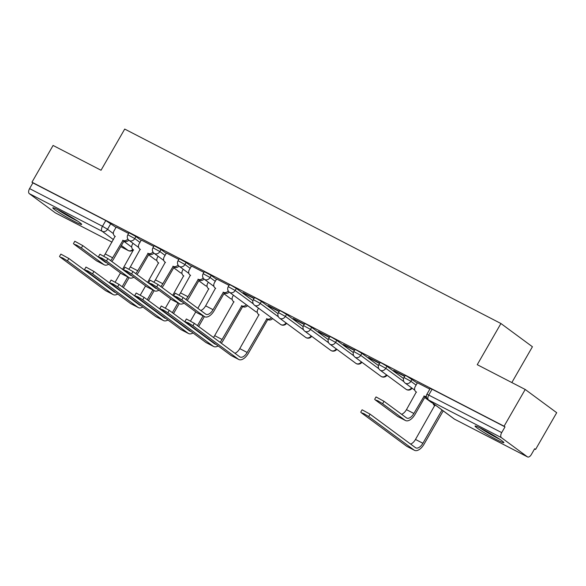 <?xml version="1.0" encoding="UTF-8"?>
<svg xmlns="http://www.w3.org/2000/svg" width="586" height="586" viewBox="0 0 586 586"><rect width="100%" height="100%" fill="white"/><g stroke="black" fill="none" stroke-linecap="round" stroke-linejoin="round"><path stroke-width="0.88" d="M141.123 240.377L135.93 236.546L129.008 232.752L127.843 234.781L134.758 238.575L139.951 242.406M166.226 253.35L161.033 249.519L154.111 245.724L152.946 247.753L159.861 251.548L165.054 255.379M191.329 266.322L186.136 262.491L179.213 258.697L178.049 260.733L184.964 264.52L190.157 268.351M216.432 279.295L211.238 275.464L204.316 271.677L203.152 273.706L210.066 277.5L215.26 281.331M252.932 300.684L236.341 288.437L231.287 285.419L229.419 284.65L228.254 286.679L235.169 290.473L253.328 303.87M278.035 313.656L261.444 301.416L256.39 298.399L254.522 297.622L253.35 299.651L260.272 303.445L278.431 316.843M303.138 326.629L286.547 314.389L281.492 311.371L279.625 310.595L278.453 312.624L285.375 316.418L303.533 329.815M328.233 339.602L311.649 327.362L306.595 324.344L304.727 323.567L303.555 325.604L310.477 329.391L328.636 342.788M353.336 352.574L336.752 340.334L331.698 337.316L329.83 336.547L328.658 338.576L335.58 342.37L353.739 355.761M378.439 365.547L361.855 353.307L356.793 350.289L354.933 349.52L353.761 351.549L360.683 355.343L378.842 368.74M403.542 378.527L386.95 366.287L381.896 363.269L380.036 362.492L378.864 364.521L385.786 368.316L403.944 381.713M417.247 383.09L406.999 376.241L405.138 375.465L403.966 377.494L410.889 381.288L416.082 385.119M496.635 439.639A16.657 1.194 -150.1 0 0 503.909 442.657A16.657 1.194 -150.1 0 0 496.979 437.471A16.657 1.194 -150.1 0 0 482.307 429.069A16.657 1.194 -150.1 0 0 475.034 426.051A16.657 1.194 -150.1 0 0 481.956 431.237A16.657 1.194 -150.1 0 0 496.635 439.639M74.393 221.405A16.657 1.194 -150.1 0 0 81.674 224.423A16.657 1.194 -150.1 0 0 74.744 219.245A16.657 1.194 -150.1 0 0 60.072 210.843A16.657 1.194 -150.1 0 0 52.799 207.825A16.657 1.194 -150.1 0 0 59.721 213.011A16.657 1.194 -150.1 0 0 74.393 221.405M534.564 448.927L535.575 449.447L534.652 448.766L531.363 454.494A4.27 2.263 117.3 0 1 527.568 456.933A4.27 2.263 117.3 0 1 527.4 456.831L501.418 437.661L428.527 399.982L454.509 419.158L527.4 456.831M511.834 382.555L532.425 346.751L500.927 323.516L477.253 364.682L525.21 389.47L504.077 426.212L31.959 182.202L53.084 145.46L101.041 170.24L124.715 129.066L500.927 323.516M525.21 389.47L556.7 412.705L535.575 449.447M55.626 212.996A4.27 2.263 -62.7 0 1 55.443 212.923A4.27 2.263 -62.7 0 1 55.282 212.821L29.3 193.651A4.27 2.263 -62.7 0 1 29.586 188.604L32.882 182.876L105.773 220.548L116.021 227.397M32.882 182.876L31.959 182.202M505 426.886L432.102 389.214L430.241 388.437L426.945 394.166L501.704 432.615L505 426.886L504.077 426.212M501.704 432.615A4.27 2.263 117.3 0 0 501.418 437.661M429.838 389.141L417.437 382.768M404.736 376.161L393.682 370.447M379.633 363.188L368.579 357.475M354.53 350.216L343.477 344.502M329.427 337.243L318.374 331.53M304.324 324.27L293.271 318.557M279.222 311.291L268.168 305.577M254.119 298.318L243.065 292.604M229.016 285.345L216.615 278.973M203.913 272.373L191.512 266M178.811 259.4L166.409 253.027M153.708 246.42L141.307 240.048M128.605 233.448L116.204 227.075M393.543 370.682L404.596 376.395M368.44 357.709L379.501 363.423M343.337 344.736L354.398 350.45M318.235 331.764L329.295 337.477M293.132 318.791L304.193 324.505M268.029 305.811L279.09 311.525M242.926 292.839L253.987 298.552M382.614 403.695L377.904 400.817L375.208 399.872L397.66 416.434A10.782 5.713 -62.7 0 0 398.07 416.69L405.468 420.514A10.782 5.713 -62.7 0 1 405.058 420.257L382.614 403.695L383.991 401.3L406.442 417.862A8.006 4.241 117.3 0 0 406.743 418.052A8.006 4.241 117.3 0 0 413.863 413.474L424.191 396.063A4.27 3.611 -53.6 0 0 426.381 396.356M374.652 399.337L376.036 396.934L383.991 401.3M423.949 395.938L425.143 396.817L415.056 414.353A10.782 5.713 -62.7 0 1 405.468 420.514M426.491 397.279A4.27 3.611 126.4 0 1 425.385 396.942L425.143 396.817M417.452 382.739L415.21 386.628A4.27 3.611 -53.6 0 0 415.899 391.726A4.27 3.611 -53.6 0 0 416.309 391.983L406.464 409.651A8.006 4.241 117.3 0 1 401.6 414.287M368.675 416.558L363.972 413.672L361.276 412.734L406.677 446.232L414.082 450.055L368.675 416.558L370.059 414.156L415.459 447.653A8.006 4.241 117.3 0 0 415.767 447.843A8.006 4.241 117.3 0 0 422.887 443.272L442.02 409.988M360.72 412.2L362.097 409.797L370.059 414.156M433.032 403.358A4.27 3.611 -53.6 0 0 434.255 405.278A4.27 3.611 -53.6 0 0 434.673 405.534L415.481 439.449L422.887 443.272M443.214 410.874L424.081 444.151A10.782 5.713 -62.7 0 1 414.492 450.312A10.782 5.713 -62.7 0 1 414.082 450.055M414.492 450.312L407.087 446.488A10.782 5.713 -62.7 0 1 406.677 446.232M410.618 444.085A8.006 4.241 117.3 0 0 415.481 439.449M498.569 438.482A14.416 1.033 29.9 0 1 481.326 428.571M479.861 427.839A16.547 1.187 -150.1 0 0 499.931 439.383M76.327 220.248A14.416 1.033 29.9 0 1 59.091 210.337M57.626 209.612A16.547 1.187 -150.1 0 0 77.696 221.149M181.792 299.907L177.082 297.021L174.386 296.077L196.837 312.638A10.782 5.713 -62.7 0 0 197.248 312.895L204.653 316.726A10.782 5.713 -62.7 0 1 204.243 316.469L181.792 299.907L183.169 297.505L205.62 314.067A8.006 4.241 117.3 0 0 205.928 314.257A8.006 4.241 117.3 0 0 213.048 309.686L223.376 292.268A4.27 3.611 -53.6 0 0 228.24 290.92M173.83 295.542L175.214 293.147L183.169 297.505M223.134 292.143L224.328 293.022L214.242 310.565A10.782 5.713 -62.7 0 1 204.653 316.726M229.199 292.07A4.27 3.611 126.4 0 1 224.563 293.147L224.328 293.022M216.63 278.943L214.395 282.84A4.27 3.611 -53.6 0 0 215.077 287.938A4.27 3.611 -53.6 0 0 215.487 288.195L205.642 305.855A8.006 4.241 117.3 0 1 200.778 310.492M156.689 286.928L151.979 284.049L149.291 283.104L171.735 299.666A10.782 5.713 -62.7 0 0 172.145 299.922L179.55 303.746A10.782 5.713 -62.7 0 1 179.14 303.497L156.689 286.928L158.066 284.532L180.517 301.094A8.006 4.241 117.3 0 0 180.825 301.285A8.006 4.241 117.3 0 0 181.792 301.541M148.734 282.569L150.111 280.167L158.066 284.532M185.85 299.483A8.006 4.241 117.3 0 0 187.945 296.706L198.273 279.295A4.27 3.611 -53.6 0 0 203.137 277.947M198.031 279.17L199.225 280.049L189.139 297.593A10.782 5.713 -62.7 0 1 187.139 300.435M204.096 279.097A4.27 3.611 126.4 0 1 199.467 280.174L199.225 280.049M191.527 265.971L189.293 269.86A4.27 3.611 -53.6 0 0 189.974 274.966A4.27 3.611 -53.6 0 0 190.384 275.222L180.539 292.883A8.006 4.241 117.3 0 1 179.082 294.97M175.675 297.52A8.006 4.241 117.3 0 0 176.115 297.351M184.004 303.174A10.782 5.713 -62.7 0 1 179.55 303.746M131.586 273.955L126.876 271.076L124.188 270.131L146.632 286.693A10.782 5.713 -62.7 0 0 147.042 286.95L154.448 290.773A10.782 5.713 -62.7 0 1 154.037 290.517L131.586 273.955L132.963 271.56L155.415 288.122A8.006 4.241 117.3 0 0 155.722 288.312A8.006 4.241 117.3 0 0 156.689 288.568M123.631 269.597L125.008 267.194L132.963 271.56M160.754 286.51A8.006 4.241 117.3 0 0 162.842 283.734L173.17 266.322A4.27 3.611 -53.6 0 0 178.034 264.975M172.929 266.198L174.123 267.077L164.036 284.613A10.782 5.713 -62.7 0 1 162.044 287.462M178.994 266.125A4.27 3.611 126.4 0 1 174.364 267.201L174.123 267.077M166.424 252.998L164.19 256.888A4.27 3.611 -53.6 0 0 164.871 261.986A4.27 3.611 -53.6 0 0 165.281 262.242L155.436 279.91A8.006 4.241 117.3 0 1 153.979 281.991M150.573 284.547A8.006 4.241 117.3 0 0 151.012 284.378M158.901 290.195A10.782 5.713 -62.7 0 1 154.448 290.773M192.962 325.743L188.252 322.857L185.557 321.912L230.965 355.409L238.363 359.24L192.962 325.743L194.34 323.34L239.74 356.837A8.006 4.241 117.3 0 0 240.048 357.028A8.006 4.241 117.3 0 0 247.167 352.457L266.835 318.791A4.27 3.611 -53.6 0 0 271.465 317.722M185 321.377L186.385 318.982L194.34 323.34M266.593 318.667L267.787 319.546L248.361 353.336A10.782 5.713 -62.7 0 1 238.773 359.489A10.782 5.713 -62.7 0 1 238.363 359.24M272.658 318.601A4.27 3.611 126.4 0 1 268.029 319.67L267.787 319.546M258.536 308.185L257.862 309.357A4.27 3.611 -53.6 0 0 258.543 314.462A4.27 3.611 -53.6 0 0 258.953 314.719L239.769 348.626L247.167 352.457M238.773 359.489L231.375 355.665A10.782 5.713 -62.7 0 1 230.965 355.409M234.898 353.263A8.006 4.241 117.3 0 0 239.769 348.626M167.86 312.763L163.15 309.884L160.454 308.939L205.862 342.436L213.26 346.26L167.86 312.763L169.237 310.368L214.644 343.865A8.006 4.241 117.3 0 0 214.945 344.055A8.006 4.241 117.3 0 0 215.912 344.312M159.897 308.404L161.282 306.002L169.237 310.368M219.977 342.253A8.006 4.241 117.3 0 0 222.065 339.477L241.732 305.819A4.27 3.611 -53.6 0 0 246.362 304.749M241.491 305.694L242.685 306.573L223.259 340.363A10.782 5.713 -62.7 0 1 221.266 343.206M247.556 305.628A4.27 3.611 126.4 0 1 242.926 306.698L242.685 306.573M233.433 295.205L232.759 296.384A4.27 3.611 -53.6 0 0 233.44 301.482A4.27 3.611 -53.6 0 0 233.851 301.739L214.666 335.653L222.065 339.477M218.124 345.945A10.782 5.713 -62.7 0 1 213.67 346.516A10.782 5.713 -62.7 0 1 213.26 346.26M213.67 346.516L206.272 342.693A10.782 5.713 -62.7 0 1 205.862 342.436M209.795 340.29A8.006 4.241 117.3 0 0 210.235 340.122M213.451 337.441A8.006 4.241 117.3 0 0 214.666 335.653M142.757 299.79L138.047 296.912L135.351 295.967L180.759 329.464L188.157 333.288L142.757 299.79L144.134 297.388L189.542 330.892A8.006 4.241 117.3 0 0 189.842 331.075A8.006 4.241 117.3 0 0 190.809 331.339M134.795 295.432L136.179 293.029L144.134 297.388M208.33 282.232L207.656 283.412A4.27 3.611 -53.6 0 0 208.338 288.51A4.27 3.611 -53.6 0 0 208.748 288.766L197.819 308.317M190.545 320.967L195.783 311.862M197.46 325.64L203.064 315.898M204.375 316.579L198.654 326.519M193.021 332.965A10.782 5.713 -62.7 0 1 188.567 333.544A10.782 5.713 -62.7 0 1 188.157 333.288M188.567 333.544L181.169 329.72A10.782 5.713 -62.7 0 1 180.759 329.464M184.693 327.318A8.006 4.241 117.3 0 0 185.132 327.142M117.654 286.818L112.944 283.939L110.249 282.994L155.656 316.491L163.055 320.315L117.654 286.818L119.031 284.415L164.439 317.912A8.006 4.241 117.3 0 0 164.739 318.103A8.006 4.241 117.3 0 0 165.706 318.359M109.692 282.459L111.076 280.057L119.031 284.415M183.228 269.26L182.554 270.439A4.27 3.611 -53.6 0 0 183.235 275.537A4.27 3.611 -53.6 0 0 183.645 275.794L172.716 295.337M165.442 307.994L170.68 298.889M172.357 312.668L177.961 302.925M179.272 303.607L173.551 313.547M167.918 319.993A10.782 5.713 -62.7 0 1 163.465 320.571A10.782 5.713 -62.7 0 1 163.055 320.315M163.465 320.571L156.066 316.748A10.782 5.713 -62.7 0 1 155.656 316.491M159.59 314.345A8.006 4.241 117.3 0 0 160.029 314.169M106.484 260.982L101.774 258.104L99.085 257.159L121.529 273.721A10.782 5.713 -62.7 0 0 121.939 273.977L129.345 277.801A10.782 5.713 -62.7 0 1 128.935 277.544L106.484 260.982L107.868 258.58L130.312 275.142A8.006 4.241 117.3 0 0 130.619 275.332A8.006 4.241 117.3 0 0 131.586 275.588M98.529 256.624L99.906 254.221L107.868 258.58M135.652 273.537A8.006 4.241 117.3 0 0 137.739 270.761L148.068 253.35A4.27 3.611 -53.6 0 0 152.931 252.002M147.826 253.218L149.02 254.104L138.933 271.64A10.782 5.713 -62.7 0 1 136.941 274.482M153.891 253.152A4.27 3.611 126.4 0 1 149.262 254.229L149.02 254.104M141.321 240.026L139.087 243.915A4.27 3.611 -53.6 0 0 139.768 249.013A4.27 3.611 -53.6 0 0 140.179 249.27L130.334 266.938A8.006 4.241 117.3 0 1 128.876 269.018M125.47 271.574A8.006 4.241 117.3 0 0 125.909 271.399M133.798 277.222A10.782 5.713 -62.7 0 1 129.345 277.801M92.551 273.845L87.841 270.959L85.146 270.014L130.553 303.519L137.952 307.342L92.551 273.845L93.928 271.443L139.336 304.94A8.006 4.241 117.3 0 0 139.636 305.13A8.006 4.241 117.3 0 0 140.603 305.387M84.589 269.479L85.974 267.084L93.928 271.443M158.125 256.287L157.451 257.466A4.27 3.611 -53.6 0 0 158.132 262.565A4.27 3.611 -53.6 0 0 158.542 262.821L147.613 282.364M140.34 295.022L145.577 285.917M147.254 299.695L152.858 289.953M154.169 290.627L148.448 300.574M142.816 307.02A10.782 5.713 -62.7 0 1 138.362 307.599A10.782 5.713 -62.7 0 1 137.952 307.342M138.362 307.599L130.964 303.768A10.782 5.713 -62.7 0 1 130.553 303.519M134.494 301.365A8.006 4.241 117.3 0 0 134.927 301.197M81.381 248.01L76.671 245.124L73.983 244.186L96.426 260.748A10.782 5.713 -62.7 0 0 96.837 261.004L104.242 264.828A10.782 5.713 -62.7 0 1 103.832 264.572L81.381 248.01L82.765 245.607L105.209 262.169A8.006 4.241 117.3 0 0 105.517 262.36A8.006 4.241 117.3 0 0 106.484 262.616M73.426 243.644L74.803 241.249L82.765 245.607M110.549 260.558A8.006 4.241 117.3 0 0 112.637 257.789L122.965 240.37A4.27 3.611 -53.6 0 0 127.836 239.029M122.723 240.245L123.917 241.124L113.831 258.668A10.782 5.713 -62.7 0 1 111.838 261.51M128.788 240.172A4.27 3.611 126.4 0 1 124.159 241.256L123.917 241.124M116.218 227.046L113.984 230.943A4.27 3.611 -53.6 0 0 114.666 236.041A4.27 3.611 -53.6 0 0 115.076 236.297L105.231 253.965A8.006 4.241 117.3 0 1 103.773 256.045M100.367 258.594A8.006 4.241 117.3 0 0 100.807 258.426M108.696 264.249A10.782 5.713 -62.7 0 1 104.242 264.828M67.449 260.873L62.739 257.986L60.043 257.042L105.451 290.539L112.849 294.37L67.449 260.873L68.826 258.47L114.233 291.967A8.006 4.241 117.3 0 0 114.534 292.158A8.006 4.241 117.3 0 0 115.501 292.414M59.486 256.507L60.871 254.112L68.826 258.47M133.022 243.315L132.348 244.487A4.27 3.611 -53.6 0 0 133.029 249.592A4.27 3.611 -53.6 0 0 133.44 249.848L122.518 269.392M115.237 282.042L120.474 272.937M122.152 286.715L127.755 276.98M129.066 277.654L123.346 287.601M117.713 294.047A10.782 5.713 -62.7 0 1 113.259 294.626A10.782 5.713 -62.7 0 1 112.849 294.37M113.259 294.626L105.861 290.795A10.782 5.713 -62.7 0 1 105.451 290.539M109.392 288.393A8.006 4.241 117.3 0 0 109.824 288.224M135.93 236.546L134.758 238.575A4.27 3.611 126.4 0 1 129.418 240.604A4.27 3.611 -53.6 0 1 129.008 240.348L138.648 247.46M161.033 249.519L159.861 251.548A4.27 3.611 126.4 0 1 154.521 253.577A4.27 3.611 -53.6 0 1 154.111 253.32L163.75 260.433M186.136 262.491L184.964 264.52A4.27 3.611 126.4 0 1 179.624 266.549A4.27 3.611 -53.6 0 1 179.213 266.293L188.853 273.406M211.238 275.464L210.066 277.5A4.27 3.611 126.4 0 1 204.726 279.529A4.27 3.611 -53.6 0 1 204.316 279.273L213.956 286.386M236.341 288.437L235.169 290.473A4.27 3.611 126.4 0 1 229.829 292.502A4.27 3.611 -53.6 0 1 229.419 292.246L255.401 311.415A4.27 3.611 -53.6 0 0 255.811 311.671A4.27 3.611 -53.6 0 0 257.239 312.03M261.444 301.416L260.272 303.445A4.27 3.611 126.4 0 1 254.932 305.474A4.27 3.611 -53.6 0 1 254.522 305.218L280.504 324.388A4.27 3.611 -53.6 0 0 280.914 324.644A4.27 3.611 -53.6 0 0 286.056 322.937M286.547 314.389L285.375 316.418A4.27 3.611 126.4 0 1 280.035 318.447A4.27 3.611 -53.6 0 1 279.625 318.191L305.606 337.36A4.27 3.611 -53.6 0 0 306.017 337.617A4.27 3.611 -53.6 0 0 311.159 335.91M311.649 327.362L310.477 329.391A4.27 3.611 126.4 0 1 305.138 331.42A4.27 3.611 -53.6 0 1 304.727 331.163L330.709 350.34A4.27 3.611 -53.6 0 0 331.119 350.596A4.27 3.611 -53.6 0 0 336.261 348.89M336.752 340.334L335.58 342.37A4.27 3.611 126.4 0 1 330.24 344.4A4.27 3.611 -53.6 0 1 329.83 344.143L355.812 363.313A4.27 3.611 -53.6 0 0 356.222 363.569A4.27 3.611 -53.6 0 0 361.364 361.862M361.855 353.307L360.683 355.343A4.27 3.611 126.4 0 1 355.343 357.372A4.27 3.611 -53.6 0 1 354.933 357.116L380.915 376.285A4.27 3.611 -53.6 0 0 381.325 376.542A4.27 3.611 -53.6 0 0 386.467 374.835M386.95 366.287L385.786 368.316A4.27 3.611 126.4 0 1 380.446 370.345A4.27 3.611 -53.6 0 1 380.036 370.088L406.017 389.258A4.27 3.611 -53.6 0 0 406.428 389.514A4.27 3.611 -53.6 0 0 411.57 387.807M412.053 379.259L410.889 381.288A4.27 3.611 126.4 0 1 405.549 383.317A4.27 3.611 -53.6 0 1 405.138 383.061L414.778 390.173M110.827 223.566L107.538 229.294L113.362 233.594M123.814 241.3L131.725 247.138M120.738 246.647L128.18 250.493L121.405 245.497M113.472 239.637L102.191 231.324L29.3 193.651M55.282 212.821L112.029 242.15L55.443 212.923M432.373 402.868A4.27 4.27 0 0 1 431.12 402.23A4.27 3.611 -53.6 0 0 431.53 402.487A4.27 3.611 -53.6 0 0 432.197 402.743M232.151 299.219A4.27 4.27 0 0 1 230.298 298.442A4.27 3.611 -53.6 0 0 230.708 298.699A4.27 3.611 -53.6 0 0 232.137 299.05M207.048 286.246A4.27 4.27 0 0 1 205.195 285.47A4.27 3.611 -53.6 0 0 205.605 285.726A4.27 3.611 -53.6 0 0 207.034 286.078M181.946 273.274A4.27 4.27 0 0 1 180.092 272.49A4.27 3.611 -53.6 0 0 180.503 272.746A4.27 3.611 -53.6 0 0 181.931 273.105M156.843 260.301A4.27 4.27 0 0 1 154.99 259.517A4.27 3.611 -53.6 0 0 155.4 259.774A4.27 3.611 -53.6 0 0 156.828 260.133M432.102 389.214L428.813 394.935A4.27 2.263 -62.7 0 0 428.527 399.982A4.27 3.611 126.4 0 1 428.117 399.733L454.099 418.902A4.27 4.27 0 0 0 454.67 419.254A4.27 2.263 117.3 0 0 454.846 419.334M105.773 220.548L102.484 226.277L107.538 229.294A4.27 3.611 -53.6 0 1 102.191 231.324A4.27 2.263 -62.7 0 1 102.484 226.277L29.586 188.604M132.81 249.416A4.27 3.611 -53.6 0 1 128.18 250.493A4.27 2.263 117.3 0 0 128.341 250.596A4.27 4.27 0 0 0 133.33 249.812M527.568 456.933L454.67 419.254A4.27 2.263 117.3 0 1 454.509 419.158A4.27 3.611 126.4 0 1 454.099 418.902M424.191 396.063L425.385 396.942M413.863 413.474L406.464 409.651M405.058 420.257L397.66 416.434M223.376 292.268L224.563 293.147M213.048 309.686L205.642 305.855M204.243 316.469L196.837 312.638M198.273 279.295L199.467 280.174M187.945 296.706L180.539 292.883M179.14 303.497L171.735 299.666M173.17 266.322L174.364 267.201M162.842 283.734L155.436 279.91M154.037 290.517L146.632 286.693M268.029 319.67L266.835 318.791M242.926 306.698L241.732 305.819M148.068 253.35L149.262 254.229M137.739 270.761L130.334 266.938M128.935 277.544L121.529 273.721M122.965 240.37L124.159 241.256M112.637 257.789L105.231 253.965M103.832 264.572L96.426 260.748M431.12 402.23L424.74 397.528M403.966 377.494A4.27 4.27 0 0 0 405.138 383.061M406.017 389.258A4.27 4.27 0 0 0 412.097 388.203M378.864 364.521A4.27 4.27 0 0 0 380.036 370.088M380.915 376.285A4.27 4.27 0 0 0 386.994 375.223M353.761 351.549A4.27 4.27 0 0 0 354.933 357.116M355.812 363.313A4.27 4.27 0 0 0 361.892 362.251M328.658 338.576A4.27 4.27 0 0 0 329.83 344.143M330.709 350.34A4.27 4.27 0 0 0 336.789 349.278M303.555 325.604A4.27 4.27 0 0 0 304.727 331.163M305.606 337.36A4.27 4.27 0 0 0 311.686 336.305M278.453 312.624A4.27 4.27 0 0 0 279.625 318.191M280.504 324.388A4.27 4.27 0 0 0 286.583 323.333M253.35 299.651A4.27 4.27 0 0 0 254.522 305.218M255.401 311.415A4.27 4.27 0 0 0 257.254 312.192M228.254 286.679A4.27 4.27 0 0 0 229.419 292.246M230.298 298.442L223.918 293.733M203.152 273.706A4.27 4.27 0 0 0 204.316 279.273M205.195 285.47L198.815 280.76M178.049 260.733A4.27 4.27 0 0 0 179.213 266.293M180.092 272.49L173.712 267.787M152.946 247.753A4.27 4.27 0 0 0 154.111 253.32M154.99 259.517L148.61 254.807M127.843 234.781A4.27 4.27 0 0 0 129.008 240.348M120.731 246.662L128.341 250.596M426.945 394.166A4.27 4.27 0 0 0 428.117 399.733M415.899 391.726L416.507 392.18M434.871 405.732L434.255 405.278M215.077 287.938L215.685 288.385M189.974 274.966L190.589 275.413M164.871 261.986L165.486 262.44M259.151 314.909L258.543 314.462M234.048 301.937L233.44 301.482M208.946 288.964L208.338 288.51M183.843 275.991L183.235 275.537M139.768 249.013L140.384 249.468M158.747 263.011L158.132 262.565M114.666 236.041L115.281 236.495M133.645 250.039L133.029 249.592"/></g></svg>
